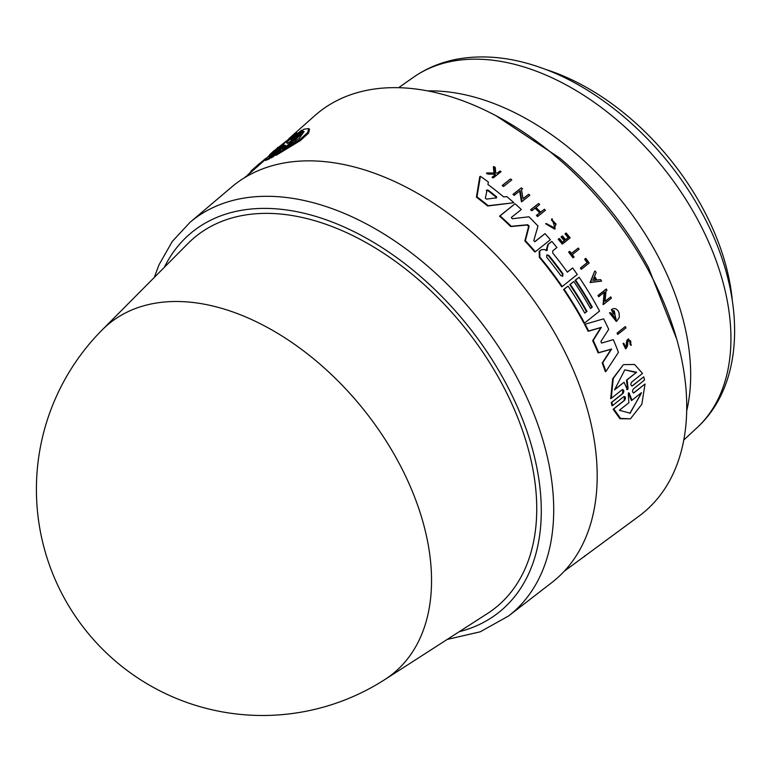 <?xml version="1.0" encoding="UTF-8"?>
<svg xmlns="http://www.w3.org/2000/svg" width="773" height="773" viewBox="0 0 773 773"><rect width="100%" height="100%" fill="white"/><g stroke="black" fill="none" stroke-linecap="round" stroke-linejoin="round"><path stroke-width="1.16" d="M187.936 243.543A238.586 151.759 51 0 1 299.219 216.836A238.586 151.759 51 0 1 509.465 398.704A238.586 151.759 51 0 1 487.377 613.588L384.925 679.506A225.339 143.334 51 0 0 405.777 476.545A225.339 143.334 51 0 0 207.212 304.765A225.339 143.334 51 0 0 102.104 329.994L187.936 243.543M231.716 186.998A254.462 161.857 51 0 1 343.869 164.543A254.462 161.857 51 0 1 565.16 352.459A254.462 161.857 51 0 1 551.816 582.571L508.566 615.984A253.225 161.074 -129 0 0 547.574 457.906A253.225 161.074 -129 0 0 301.634 199.975A253.225 161.074 -129 0 0 190.023 222.324L231.716 186.998M633.502 393.013L645.04 383.988L633.918 392.839M613.153 409.255L613.752 408.946L620.535 418.406L630.42 418.831L619.927 418.734L613.153 409.255L624.091 400.53L624.507 397.003M611.259 402.598L611.849 402.298L612.622 405.525L612.023 405.825L611.259 402.598L622.507 393.621L622.806 390.065M611.259 398.385L610.67 398.684L612.67 378.78L623.202 364.914L613.24 378.461L611.259 398.385L622.362 389.553M631.918 386.104L643.745 376.838L632.314 385.93M618.139 334.129L617.608 334.4A255.225 162.34 -129 0 0 617.057 333.124L624.884 326.863L617.588 332.854A256.114 162.91 51 0 1 618.139 334.129L625.975 327.868A256.559 163.19 -129 0 0 625.415 326.593M626.13 348.546L625.579 348.826L623.057 343.473L623.598 343.193L626.13 348.546L627.589 345.792L627.811 342.197L628.855 340.226M625.85 346.826L626.932 340.139L628.497 338.874L627.473 339.869L625.85 347.106M630.082 344.381L630.623 344.101L631.348 345.087L630.797 345.367L630.082 344.381L629.744 340.787M601.568 281.101L590.07 282.551L594.64 271.275L590.582 282.29L601.568 281.101A256.559 163.19 -129 0 0 600.65 279.613L596.901 280.019A256.414 163.093 -129 0 0 594.553 276.328L596.118 272.473A256.559 163.19 -129 0 0 595.152 271.014M605.104 301.248L610.757 296.88L605.095 301.412L605.974 291.015L606.989 290.204A256.559 163.19 -129 0 0 606.293 288.996L597.954 295.508A255.225 162.34 -129 0 1 598.65 296.716L604.67 292.059L603.607 304.369L603.095 304.639L604.148 292.32M615.868 319.375L614.245 310.823M614.091 313.79L613.569 314.06A255.448 162.485 -129 0 0 611.337 309.644L611.858 309.374A256.336 163.055 51 0 1 614.091 313.79L614.873 313.162A256.385 163.084 -129 0 0 613.607 310.63L616.139 319.249L611.453 313.326L610.013 312.582L616.767 321.133L619.318 317.461L619.115 312.959A256.559 163.19 -129 0 0 618.062 310.833C616.129 308.417 614.062 307.934 611.858 309.374L611.337 309.644M616.767 321.133L616.236 321.394L609.491 312.852L610.013 312.582M605.955 371.417L605.404 371.697A254.075 161.615 -129 0 0 602.206 363.01L611.085 349.319L598.138 352.923A254.075 161.615 -129 0 0 592.688 340.661L600.824 327.617L588.147 331.317A254.075 161.615 -129 0 0 584.62 324.505L585.142 324.235A254.974 162.185 51 0 1 588.668 331.047L601.346 327.346L593.22 340.391A254.974 162.185 51 0 1 598.679 352.643L611.627 349.048L602.747 362.73A254.974 162.185 51 0 1 605.955 371.417L618.439 352.343A255.815 162.717 -129 0 0 613.327 339.656L601.578 343.077L600.892 341.54L608.709 329.308A255.815 162.717 -129 0 0 603.616 318.824L585.142 324.235M590.466 308.427L591.77 307.383A254.723 162.021 -129 0 0 575.064 280.357L579.132 277.256L575.585 280.097A255.621 162.591 51 0 1 592.292 307.123L590.524 308.533A255.515 162.533 -129 0 0 573.817 281.507L570.281 284.338A255.322 162.407 51 0 1 586.987 311.364L584.775 313.123A255.196 162.32 -129 0 0 568.068 286.107L564.097 289.276A254.974 162.185 51 0 1 584.533 323.095L599.568 311.065A255.815 162.717 -129 0 0 579.132 277.256M584.533 323.095L584.011 323.356A254.075 161.615 -129 0 0 563.585 289.537L568.068 286.107M584.717 313.026L586.465 311.625A254.423 161.837 -129 0 0 569.769 284.599L573.817 281.507M503.957 186.187L503.378 186.477A255.206 162.33 -129 0 0 502.179 185.53L510.035 179.259L502.759 185.23A256.095 162.9 51 0 1 503.957 186.187L511.813 179.916A256.539 163.18 -129 0 0 510.615 178.959M581.731 268.975L581.219 269.236A255.225 162.34 -129 0 0 580.388 268.057L587.094 262.694A255.602 162.581 -129 0 0 584.581 259.139L585.093 258.878A256.501 163.151 51 0 1 587.606 262.434L580.91 267.796A256.114 162.91 51 0 1 581.731 268.975L589.171 263.033A256.539 163.18 -129 0 0 585.828 258.288M573.46 257.496L572.948 257.757A255.225 162.34 -129 0 0 568.609 252.075L569.121 251.814A256.114 162.91 51 0 1 573.46 257.496L574.088 256.994A256.153 162.939 -129 0 0 572.31 254.636L579.122 249.186A256.539 163.18 -129 0 0 578.252 248.056L571.44 253.496A256.153 162.939 -129 0 0 569.749 251.312M571.373 253.409L578.252 248.056M555.188 228.856L554.666 229.127L545.632 223.774L546.163 223.503L555.188 228.856L552.009 218.643L551.951 219.706L556.087 224.112L554.483 227.822L546.163 223.503M555.555 224.383L551.42 219.976L552.009 218.643M494.024 173.326L493.367 166.852L493.976 166.543L494.623 173.026L487.058 172.91A256.114 162.91 51 0 1 488.294 173.78L494.517 173.886A256.278 163.016 51 0 1 495.541 174.63L492.652 176.93A256.114 162.91 51 0 1 493.609 177.635L501.078 171.664A256.539 163.18 -129 0 0 500.131 170.968L497.483 173.075L495.744 173.046L495.242 167.441A256.539 163.18 -129 0 0 493.976 166.543M497.271 173.075L500.131 170.968M493.609 177.635L493.01 177.935A255.225 162.34 -129 0 0 492.063 177.239L494.942 174.93A255.39 162.446 -129 0 0 493.928 174.186L487.686 174.089A255.225 162.34 -129 0 0 486.449 173.22L487.058 172.91M562.734 243.795L562.213 244.055A255.225 162.34 -129 0 0 558.193 239.215L558.715 238.954A256.114 162.91 51 0 1 562.734 243.795L570.174 237.842A256.539 163.18 -129 0 0 566.165 233.002L565.507 233.533A256.501 163.151 51 0 1 568.686 237.35L565.662 239.765A256.327 163.045 -129 0 0 562.473 235.949L561.565 236.673A256.278 163.016 51 0 1 564.754 240.5L562.531 242.278A256.153 162.939 -129 0 0 559.343 238.451M562.454 242.181L564.232 240.761A255.38 162.446 -129 0 0 561.043 236.944L562.473 235.949M565.585 239.678L568.165 237.62A255.602 162.581 -129 0 0 564.986 233.794L566.165 233.002M540.636 212.092L544.414 209.232L540.723 212.179A256.327 163.045 -129 0 0 535.979 207.493L539.67 204.536A256.539 163.18 -129 0 0 538.607 203.502L531.148 209.464A256.114 162.91 51 0 1 532.22 210.498L535.544 207.84A256.307 163.026 51 0 1 540.279 212.536L536.955 215.184A256.114 162.91 51 0 1 537.998 216.237L545.448 210.285A256.539 163.18 -129 0 0 544.414 209.232M537.998 216.237L537.467 216.508A255.225 162.34 -129 0 0 536.423 215.464L539.738 212.807A255.409 162.465 -129 0 0 535.09 208.208M532.22 210.498L531.679 210.768A255.225 162.34 -129 0 0 530.607 209.734L538.607 203.502M523.002 198.661L528.713 194.265L523.031 198.806L521.504 189.627L522.529 188.815A256.539 163.18 -129 0 0 521.379 187.829L512.972 194.381A255.206 162.33 -129 0 1 514.113 195.366L520.2 190.67L521.988 201.54L521.427 201.821L519.64 190.96M513.91 202.739L487.637 205.995A254.075 161.615 -129 0 0 476.41 197.163L479.782 176.611L480.391 176.302L476.999 196.864A254.974 162.185 51 0 1 488.207 205.705L513.91 202.739A255.815 162.717 -129 0 0 506.798 196.574L503.725 196.951A255.718 162.659 -129 0 0 487.927 184.476L488.362 182.022A255.815 162.717 -129 0 0 480.391 176.302M567.305 272.077L572.648 267.951L567.372 272.173A255.525 162.533 -129 0 0 552.743 253.061L552.714 250.877L556.927 247.505A255.815 162.717 -129 0 0 551.835 241.418L548.337 244.21L546.656 250.404L544.298 249.515L541.419 249.718L539.709 251.09L539.873 257.09A254.974 162.185 51 0 1 562.222 286.532L577.257 274.512A255.815 162.717 -129 0 0 572.648 267.951M562.222 286.532L561.71 286.793A254.075 161.615 -129 0 0 539.351 257.351L539.187 251.351L540.897 249.988M546.134 250.674L547.815 244.471L551.835 241.418M535.331 251.747L534.81 252.017A254.075 161.615 -129 0 0 524.867 240.954L528.606 226.441L527.205 225.011L510.731 226.566A254.075 161.615 -129 0 0 499.522 216.16L514.596 204.12L500.073 215.88A254.974 162.185 51 0 1 511.272 226.286L527.737 224.74L529.138 226.17L525.398 240.683A254.974 162.185 51 0 1 535.331 251.747L550.376 239.717A255.815 162.717 -129 0 0 545.023 233.649L534.955 241.688M534.703 241.746L545.023 233.649M564.29 571.199L638.894 516.219A257.738 163.934 -129 0 0 655.089 283.333A257.738 163.934 -129 0 0 430.155 91.388A257.738 163.934 -129 0 0 314.775 115.67L288.918 138.618M264.81 159.992L256.25 167.625A254.075 161.615 -129 0 0 254.298 169.316L245.447 177.172M308.717 128.608L309.538 129.217L308.601 133.091L300.32 140.589L276.125 155.325L275.323 154.735L299.373 140.039L307.712 132.512L308.717 128.608L303.866 129.217L293.885 138.135L291.431 139.382L301.702 130.202L286.957 141.846L296.938 132.946L275.343 149.759L264.675 159.905L268.357 158.436L280.705 148.194L270.434 157.363L272.56 156.233L282.841 147.054C285.053 145.392 285.865 144.976 285.295 145.817L275.323 154.735M275.517 154.88L271.217 157.943L270.434 157.363M270.734 157.586L269.139 159.006L265.439 160.465L264.675 159.905M551.42 219.976L551.951 219.706M631.348 345.087L628.497 338.883M612.622 405.525L624.062 396.423M641.493 392.645L630.169 413.197L619.376 410.289L628.874 402.714L628.275 393.824L629.174 393.099L632.005 400.221L641.493 392.645M629.85 413.352L640.653 394.539M626.603 389.553L627.492 388.848L626.526 380.132L627.106 379.843L628.082 388.548L627.193 389.254L624.053 382.277L614.535 389.872L624.797 369.861L636.623 372.248L627.106 379.843M627.724 389.602L627.193 389.254M614.554 389.698L624.053 382.277M622.178 389.669C624.004 389.698 624.313 390.906 623.096 393.322L611.849 402.298M623.869 396.549C625.666 396.588 625.937 397.815 624.69 400.221L613.752 408.946M630.42 418.831L641.822 404.308L645.04 383.988M633.725 392.906L634.102 392.713C632.314 392.674 632.043 391.447 633.28 389.041L644.518 380.065L643.745 376.838M628.642 392.752L629.174 393.099L628.372 393.071M632.005 400.221L631.396 400.53L628.584 393.399M626.526 380.132L636.623 372.248M636.044 372.538L624.864 369.852M632.13 385.998L632.507 385.804C630.691 385.785 630.381 384.567 631.589 382.162L642.508 373.446L634.575 364.469L623.753 364.634M617.057 333.124L617.588 332.854M626.401 346.546C624.7 347.57 624.033 346.768 624.41 344.159L623.598 343.193M628.207 340.845C630.439 339.724 631.241 340.806 630.623 344.101M590.07 282.551L590.582 282.29M592.872 280.454L594.292 276.985A256.385 163.084 51 0 1 596.263 280.087L592.872 280.454M595.625 280.155A255.486 162.514 -129 0 0 594.022 277.633M597.954 295.508L598.466 295.247A256.114 162.91 51 0 1 599.162 296.455M606.293 288.996L598.466 295.247M603.607 304.369L611.433 298.117A256.559 163.19 -129 0 0 610.757 296.88M588.147 331.317L588.668 331.047M600.824 327.617L601.346 327.346M592.688 340.661L593.22 340.391M598.138 352.923L598.679 352.643M611.085 349.319L611.627 349.048M602.206 363.01L602.747 362.73M563.585 289.537L564.097 289.276M575.064 280.357L575.585 280.097M591.77 307.383L592.292 307.123M580.388 268.057L580.91 267.796M587.094 262.694L587.606 262.434M568.609 252.075L569.121 251.814M564.232 240.761L564.754 240.5M561.043 236.944L561.565 236.673M558.193 239.215L558.715 238.954M536.423 215.464L536.955 215.184M512.972 194.381L513.533 194.1A256.095 162.9 51 0 1 514.683 195.076M521.379 187.829L513.533 194.1M486.874 190.226L488.14 190.119A255.515 162.533 51 0 1 496.653 196.835L496.517 197.84L486.488 199.105L485.347 198.217L487.106 189.936M495.947 198.13L496.082 197.125A254.626 161.963 -129 0 0 487.56 190.409L486.285 190.525M476.41 197.163L476.999 196.864M487.637 205.995L488.207 205.705M560.763 275.565A255.196 162.32 -129 0 0 546.695 257.274L546.849 254.877L548.907 255.505A255.322 162.407 51 0 1 562.976 273.797L562.715 276.251L560.763 275.565M562.444 276.348L562.454 274.067A254.423 161.837 -129 0 0 548.386 255.776L547.361 255.08M534.848 241.727L533.766 240.654L537.998 226.045A255.815 162.717 -129 0 0 528.935 216.798L512.267 218.749L511.34 217.474L521.331 209.493A255.815 162.717 -129 0 0 515.147 203.84M499.522 216.16L500.073 215.88M510.731 226.566L511.272 226.286M524.867 240.954L525.398 240.683M281.42 146.628L280.986 146.3L284.174 144.957L278.193 148.793L268.859 156.61M269.477 156.552C265.265 158.581 278.077 147.179 289.691 138.541L280.986 146.3M281.111 146.397L278.541 148.551M276.56 150.242L272.367 153.982M287.488 146.657L292.407 142.251L291.595 141.652L286.986 143.411M287.16 143.353L294.445 139.101L303.103 131.352L304.079 131.555L299.132 138.493L282.937 149.402L291.595 141.652M303.103 131.352L303.915 131.951L295.257 139.7L291.624 141.681M295.257 139.7L294.445 139.101M273.362 156.813L272.56 156.233M285.672 145.314L285.295 145.817M291.054 139.865L291.75 139.613M245.901 176.766L251.128 171.548M251.486 171.809L250.81 171.316A254.974 162.185 51 0 1 253.718 168.63A254.974 162.185 51 0 1 255.515 167.084L265.767 158.378M256.25 167.625L255.515 167.084M244.819 177.548A254.974 162.185 51 0 1 245.669 176.602M586.465 311.625L586.987 311.364M569.769 284.599L570.281 284.338M502.179 185.53L502.759 185.23M584.581 259.139L585.093 258.878M487.686 174.089L488.294 173.78M493.928 174.186L494.517 173.886M494.942 174.93L495.541 174.63M492.063 177.239L492.652 176.93M564.986 233.794L565.507 233.533M568.165 237.62L568.686 237.35M530.607 209.734L531.148 209.464M539.738 212.807L540.279 212.536M521.988 201.54L529.824 195.279A256.539 163.18 -129 0 0 528.713 194.265M277.149 148.203L277.855 147.247M269.642 154.735L274.077 150.619M496.082 197.125L496.653 196.835L496.517 197.84M546.878 249.602L547.4 249.331M547.245 250.394L546.656 250.404M547.815 244.471L548.337 244.21M269.139 159.006L268.357 158.436M281.092 147.711L280.705 148.194M286.551 142.329L287.208 142.039M302.282 130.627L301.702 130.202M583.828 556.792L583.847 556.879A256.114 162.91 51 0 0 584.736 556.376L585.2 555.478M592.379 550.492L588.649 553.246M580.339 559.372L573.382 564.493M545.409 69.357A205.715 130.85 51 0 1 732.302 300.32M533.206 70.043A225.61 143.507 51 0 1 706.918 238.21A225.61 143.507 51 0 1 697.024 427.72C747.423 381.669 745.472 290.957 701.14 211.512C665.756 146.107 603.868 89.929 541.767 68.014C512.905 57.598 485.347 54.525 459.114 58.796C442.195 61.705 426.976 67.86 413.449 77.29A225.61 143.507 51 0 1 533.206 70.043M427.691 90.905A229.388 145.913 51 0 1 489.638 101.93A229.388 145.913 51 0 1 685.129 327.849A229.388 145.913 51 0 1 686.675 410.946M495.966 115.689L559.932 158.194A244.877 155.76 51 0 1 648.45 267.584L676.675 339.018M164.349 267.303A244.287 155.383 51 0 1 358.904 234.142A244.287 155.383 51 0 1 535.37 460.747A244.287 155.383 51 0 1 459.22 631.705M283.43 147.488L282.831 147.054M626.13 345.811L626.671 345.531M627.492 388.848L628.082 388.548M622.507 393.621L623.096 393.322M624.091 400.53L624.69 400.221M626.285 342.381L626.835 342.101M487.56 190.409L488.14 190.119M548.386 255.776L548.907 255.505M539.187 251.351L539.709 251.09M539.351 257.351L539.873 257.09M527.205 225.011L527.737 224.74M528.606 226.441L529.138 226.17M562.454 274.067L562.976 273.797M413.449 77.29L398.646 87.687M447.219 639.426L480.226 631.802L508.566 615.984M253.718 168.63L259.931 163.122M154.291 277.43L158.987 264.849L172.263 241.476L190.023 222.324M102.104 329.994A226.131 226.131 0 0 0 384.925 679.506M697.024 427.72L683.757 440.04"/></g></svg>
